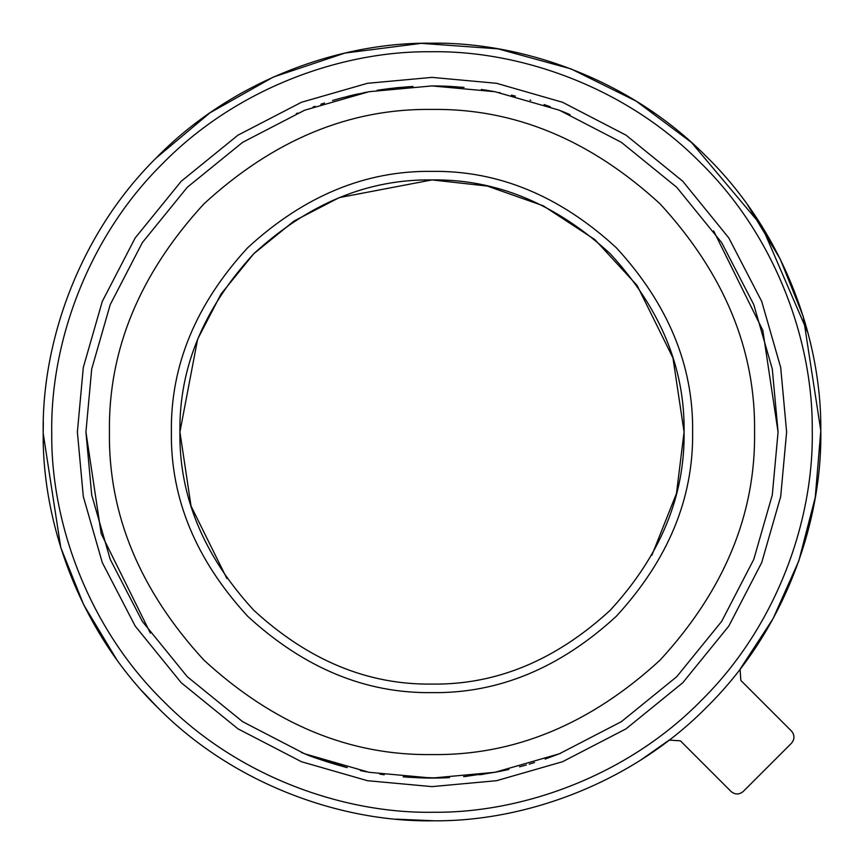 <?xml version="1.0" encoding="UTF-8"?>
<svg xmlns="http://www.w3.org/2000/svg" width="864" height="864" viewBox="0 0 864 864"><rect width="100%" height="100%" fill="white"/><g stroke="black" fill="none" stroke-linecap="round" stroke-linejoin="round"><path stroke-width="1.3" d="M747.63 204.973L780.3 259.222L803.239 316.483L820.8 430.65C821.729 339.476 783.572 231.854 705.974 156.125C629.705 79.056 521.824 41.634 430.65 43.2C339.476 42.271 231.854 80.428 156.125 158.026C79.056 234.295 41.634 342.176 43.2 433.35L43.2 433.35C42.271 524.524 80.428 632.146 158.026 707.875C234.295 784.944 342.176 822.366 433.35 820.8C524.524 821.729 632.146 783.572 707.875 705.974C784.944 629.705 822.366 521.824 820.8 430.65L815.249 497.47L798.8 560.941L773.042 618.7L740.102 669.157L740.826 680.411L791.521 731.095C794.772 735.124 794.772 739.152 791.521 743.18L743.18 791.521C739.152 794.772 735.124 794.772 731.095 791.521L680.411 740.826L669.157 740.102L641.671 759.424M434.268 820.8L396.198 819.148M158.026 707.875L142.366 691.384M116.37 659.027L83.689 604.778L60.761 547.517L43.2 433.35L43.34 421.297M156.125 158.026L209.93 112.86L273.262 77.08L344.887 53.082L421.297 43.34L498.128 48.859L570.964 68.882L636.174 101.12L691.384 142.366L761.681 225.904L808.045 333.212M791.521 731.095C794.772 735.124 794.772 739.152 791.521 743.18M743.18 791.521C739.152 794.772 735.124 794.772 731.095 791.521M384.242 774.77L379.793 774.112M379.933 774.133L383.864 774.716M360.277 770.558L366.682 771.854L360.277 770.558M429.959 778.075L438.124 778.021M448.092 777.697L435.38 778.064L448.092 777.697M429.808 778.075L423.9 777.978M438.685 778.01L403.175 776.876L438.685 778.01M423.706 777.978L406.512 777.136M439.452 778L442.94 777.902M443.869 777.87L449.518 777.632L443.869 777.87M442.843 777.902L438.782 778.01M479.542 774.792L498.247 771.682L479.542 774.792M499.014 771.53L502.751 770.764L499.014 771.53M507.73 769.694L495.85 772.135L507.73 769.694M497.027 771.908L464.249 776.574L497.016 771.919M467.37 776.261L463.612 776.628M504.068 770.494L508.885 769.424L504.068 770.494M502.081 770.904L499.932 771.347L502.081 770.904M483.311 774.252L481.259 774.554M560.822 753.203L545.13 759.067M534.535 762.534L530.042 763.895L534.535 762.534M526.403 764.953L519.545 766.822L526.403 764.953M533.995 762.707L529.222 764.143L533.995 762.707M550.303 106.769L544.093 104.576L550.303 106.769M561.276 110.981L570.013 114.631L561.276 110.981M569.29 114.318L563.285 111.791L569.29 114.318M481.345 89.456L493.16 91.368L481.345 89.456M511.348 95.137L515.311 96.098L511.337 95.137M489.056 90.655L484.65 89.953L489.056 90.655M500.018 92.675L499.046 92.48M451.094 86.454L432.875 85.925L451.094 86.454M458.082 86.908L446.958 86.249L458.082 86.908M435.208 85.936L463.428 87.35L435.208 85.936M464.033 87.404L460.663 87.113L464.033 87.404M450.652 86.422L445.586 86.195L450.652 86.422M445.392 86.184L436.655 85.957L445.392 86.184M431.147 85.925L432.032 85.925M397.03 87.696L381.586 89.618L397.019 87.696M381.283 89.662L377.093 90.31L381.294 89.662M381.607 89.608L396.976 87.696L381.607 89.608M397.462 87.653L412.668 86.465L397.462 87.653M412.981 86.443L397.084 87.685L412.981 86.443M408.748 86.702L388.001 88.733L408.748 86.702M354.758 94.651L347.544 96.39M333.871 100.127L343.375 97.459L333.871 100.127M358.614 93.798L351.162 95.494L358.614 93.798M341.604 97.934L366.39 92.2L341.604 97.934M366.973 92.092L364.014 92.664L366.973 92.092M336.388 99.392L332.564 100.516L336.388 99.392M315.047 106.283L312.984 107.028M296.276 113.648L297.756 113.022M320.836 104.263L324.518 103.043L320.836 104.263M316.44 758.214L346.961 767.47C350.633 768.82 316.786 759.154 305.716 754.218L337.165 764.834L305.716 754.218C316.786 759.154 350.633 768.82 346.961 767.47L327.661 761.972L309.463 755.654L326.905 761.735M309.388 755.633L311.58 756.454L309.388 755.633M312.001 756.605L321.473 759.953L312.001 756.605M333.439 763.744L336.431 764.618L333.439 763.744M337.057 764.802L339.725 765.547L337.057 764.802M345.298 767.038L346.788 767.426L345.298 767.038M346.885 767.448L344.596 766.854L346.885 767.448M344.218 766.757L337.554 764.942L344.218 766.757M337.014 764.791L326.786 761.692L337.014 764.791M314.572 757.544L301.298 752.447L314.572 757.544M226.854 578.491L191.041 506.066L179.917 432L197.629 339.185L221.022 294.041L253.768 253.735L294.073 221L339.217 197.618L432 179.917L487.253 186.052L543.24 205.794L594.896 239.62L637.146 285.509L672.959 357.934L684.083 432L676.458 493.528L651.877 555.282M179.917 432C179.053 496.336 203.666 555.746 253.757 610.243C308.254 660.334 367.664 684.947 432 684.083C496.336 684.947 555.746 660.334 610.243 610.243C660.334 555.746 684.947 496.336 684.083 432C684.947 367.664 660.334 308.254 610.243 253.757C555.746 203.666 496.336 179.053 432 179.917C367.664 179.053 308.254 203.666 253.757 253.757C203.666 308.254 179.053 367.664 179.917 432M778.075 432.065L762.804 330.318L713.642 230.893M85.925 432L91.703 494.975L110.225 559.386L142.333 621.378L187.283 676.717L242.622 721.667L304.614 753.775L369.025 772.297L432 778.075L494.975 772.297L559.386 753.775L621.378 721.667L676.717 676.717L721.667 621.378L753.775 559.386L772.297 494.975L778.075 432L772.297 369.025L753.775 304.614L721.667 242.622L676.717 187.283L621.378 142.333L559.386 110.225L494.975 91.703L432 85.925L369.025 91.703L304.614 110.225L242.622 142.333L187.283 187.283L142.333 242.622L110.225 304.614L91.703 369.025L85.925 432L101.196 533.682L150.358 633.107M530.798 100.321L530.01 100.094M418.694 777.816L438.437 778.021M520.668 766.53L524.437 765.504L520.668 766.53M560.812 753.214L545.594 758.905M812.257 430.682C813.164 341.507 775.84 236.25 699.948 162.184C625.363 86.81 519.847 50.209 430.682 51.743C341.507 50.836 236.25 88.16 162.184 164.052C86.81 238.637 50.209 344.153 51.743 433.318C50.836 522.493 88.16 627.75 164.052 701.816C238.637 777.19 344.153 813.791 433.318 812.257C522.493 813.164 627.75 775.84 701.816 699.948C777.19 625.363 813.791 519.847 812.257 430.682M77.382 432L83.3 496.53L102.276 562.54L135.184 626.054L181.246 682.754L237.946 728.816L301.46 761.724L367.47 780.7L432 786.618L496.53 780.7L562.54 761.724L626.054 728.816L682.754 682.754L728.816 626.054L761.724 562.54L780.7 496.53L786.618 432L780.7 367.47L761.724 301.46L728.816 237.946L682.754 181.246L626.054 135.184L562.54 102.276L496.53 83.3L432 77.382L367.47 83.3L301.46 102.276L237.946 135.184L181.246 181.246L135.184 237.946L102.276 301.46L83.3 367.47L77.382 432M754.574 432C755.687 349.672 724.194 273.64 660.096 203.904C590.36 139.806 514.328 108.313 432 109.426C349.672 108.313 273.64 139.806 203.904 203.904C139.806 273.64 108.313 349.672 109.426 432C108.313 514.328 139.806 590.36 203.904 660.096C273.64 724.194 349.672 755.687 432 754.574C514.328 755.687 590.36 724.194 660.096 660.096C724.194 590.36 755.687 514.328 754.574 432M171.374 432C170.478 498.517 195.923 559.948 247.709 616.291C304.052 668.077 365.483 693.522 432 692.626C498.517 693.522 559.948 668.077 616.291 616.291C668.077 559.948 693.522 498.517 692.626 432C693.522 365.483 668.077 304.052 616.291 247.709C559.948 195.923 498.517 170.478 432 171.374C365.483 170.478 304.052 195.923 247.709 247.709C195.923 304.052 170.478 365.483 171.374 432"/></g></svg>
